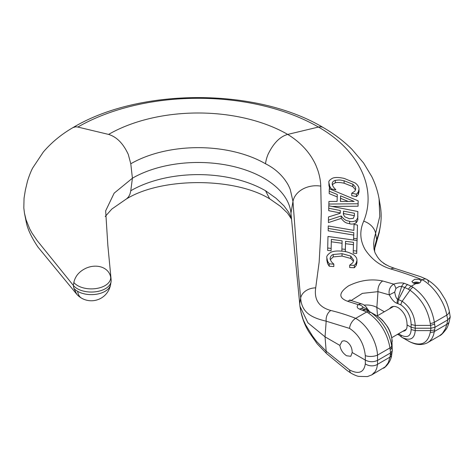 <?xml version="1.0" encoding="UTF-8"?>
<svg xmlns="http://www.w3.org/2000/svg" width="474" height="474" viewBox="0 0 474 474"><rect width="100%" height="100%" fill="white"/><g stroke="black" fill="none" stroke-linecap="round" stroke-linejoin="round"><path stroke-width="0.71" d="M420.894 281.076L419.579 279.34L414.679 279.293L411.888 281.532L413.209 283.019L415.739 283.648C419.135 283.671 420.835 282.688 420.847 280.697L422.393 279.808C411.71 275.625 401.2 272.023 390.854 269.007C380.272 265.861 371.711 259.408 365.176 249.65C359.914 240.354 359.428 230.862 363.712 221.18C377.043 188.468 359.351 150.335 318.451 127.056L287.712 134.415C298.057 140.766 306.151 148.611 311.999 157.949C314.86 162.89 315.613 164.188 318.054 170.972C319.725 176.298 320.625 181.352 320.768 186.134L321.289 212.21L320.596 236.419L319.144 262.217L315.702 287.854C313.966 299.71 319.008 307.259 330.834 310.494C339.07 312.467 347.347 315.086 355.672 318.344C366.864 324.465 376.717 341.007 377.535 355.103A8.716 3.733 176.9 0 1 365.312 355.624C363.979 343.573 358.735 334.502 349.569 328.405L326.177 321.182C312.905 317.989 301.677 313.474 300.67 298.069L298.49 275.104L292.973 201.438L290.266 189.511C288.085 184.268 287.321 183.402 284.856 179.753C279.779 172.98 273.332 167.654 265.523 163.773A24.689 14.256 -60 0 1 268 154.477C273.403 143.243 279.974 136.559 287.712 134.415A126.659 73.126 0 0 0 108.587 134.415L77.612 127.002L75.65 126.831L73.032 127.571C139.617 87.601 256.683 87.601 323.268 127.571L323.268 127.571C334.241 133.917 343.828 141.199 352.028 149.417L363.605 163.02L371.764 176.583C375.301 183.788 377.742 191.229 379.087 198.908L379.763 216.488L374.122 239.18L373.66 243.92L374.022 249.294M402.704 331.35L404.814 330.799C406.491 329.762 407.237 327.795 407.048 324.897C406.976 317.503 404.038 311.768 398.237 307.685C395.589 306.21 393.23 306.032 391.163 307.152L389.284 308.906M339.882 345.41L342.068 341.203L344.183 340.747L346.583 341.541C350.286 344.148 352.158 347.809 352.206 352.526L350.778 356.294L346.583 355.773C342.815 353.207 340.581 349.753 339.882 345.41L325.04 336.842L307.928 322.835L299.941 306.251L290.965 213.193A92.957 53.669 0 0 0 290.645 210.817A92.957 53.669 0 0 0 263.882 178.2A92.957 53.669 0 0 0 132.418 178.2L130.694 191.3L129.912 194.275L128.62 196.74L126.866 198.624L111.828 209.052L105.198 216.523M397.917 334.496L397.331 334.448M391.903 352.946L390.167 355.601A27.131 13.017 -52.8 0 1 389.984 357.118L388.307 362.693L385.273 366.817L371.829 374.863L375.337 371.42L376.783 368.215L377.535 364.305A8.716 6.168 -176 0 1 365.312 363.842C363.979 372.54 358.735 374.584 349.569 369.969L326.177 351.193L316.727 341.594L312.573 336.113L305.683 324.939L303.188 319.606L300.943 312.04L299.941 306.251M430.582 330.615L430.937 328.215L430.582 325.407L415.23 325.407L415.194 328.215L430.937 328.215L435.025 327.244L447.776 319.879L450.229 316.999L449.222 321.573A8.716 5.303 -167.6 0 1 446.798 324.317L445.536 328.506L442.402 333.465L439.582 335.746L427.904 342.489L429.776 341.12L431.897 338.584L433.437 335.343L434.35 331.504A27.131 13.017 -52.8 0 1 434.622 329.94L430.582 330.615L415.23 330.609L411.136 329.549C410.81 336.262 407.391 338.128 400.891 335.159L398.646 333.69M365.608 309.765L369.631 311.673A31.213 17.739 59.2 0 1 369.667 311.696A31.213 17.739 59.2 0 1 371.195 312.627C382.311 320.708 389.142 331.753 391.696 345.747A35.532 26.277 -60.3 0 1 391.903 347.72L390.167 349.747A27.131 17.917 111.5 0 0 389.984 347.916C387.305 333.151 380.101 321.502 368.381 312.97A32.907 18.717 -120.7 0 0 366.728 311.957L359.57 309.119C356.981 308.094 356.519 306.613 358.178 304.664L347.566 301.257C338.323 297.862 338.643 292.731 348.532 285.869C359.985 280.241 371.379 278.617 382.702 280.987L393.74 284.133C397.656 282.865 401.176 282.587 404.298 283.298A5.812 4.053 107 0 0 401.674 286.45L399.096 286.557L395.92 288.423L394.712 292.085C395.269 295.456 396.039 297.719 397.034 298.881L397.716 299.396L401.674 286.45L404.725 287.487L398.456 299.586L402.159 301.268C410.2 307.016 414.554 315.062 415.23 325.407L411.136 324.524C410.81 316.111 407.391 309.563 400.891 304.877L397.194 303.354A5.812 4.023 -75.9 0 1 397.716 299.396L398.456 299.586L397.899 303.532M368.381 310.997L366.005 308.663L363.208 307.312L361.84 308.005L362.166 308.71M363.712 221.18A15.98 12.697 -158.7 0 1 375.669 233.617L376.634 239.494A183.005 105.661 0 0 0 380.249 226.649A183.005 105.661 0 0 0 380.249 205.651L379.087 198.908M73.843 288.228A19.351 11.169 0 0 0 77.659 291.356A19.541 11.281 -60 0 0 81.569 298.158A19.541 19.541 0 0 1 76.782 294.271L73.843 288.228L73.357 285.431A19.843 11.453 0 0 0 77.309 288.69A19.843 11.453 0 0 0 98.011 291.38A19.843 11.453 0 0 0 111.082 281.728A19.843 11.453 0 0 0 111.153 279.956L110.661 277.16A19.173 15.186 156.5 0 0 86.25 268.1C79.365 271.282 75.23 276.081 73.843 282.492L73.357 285.431L37.138 240.567L32.031 233.095L29.643 228.717L26.058 219.782L24.447 213.069L23.819 207.926L24.05 198.138L25.383 189.991L27.362 181.696C27.362 181.299 30.3 172.175 32.777 167.837L43.276 152.077C51.512 142.443 61.43 134.272 73.032 127.571M326.864 257.892L327.623 261.257L329.205 263.834L333.815 264.19L331.545 261.903C330.307 259.865 329.863 258.638 330.206 258.235C330.502 256.339 331.504 255.095 333.216 254.508L342.038 253.685L350.772 256.073L353.651 260.143C353.26 262.015 352.763 263.04 352.164 263.218L349.682 265.173L354.339 265.369L356.104 263.254L356.946 260.368C357.041 258.188 355.761 256.221 353.106 254.461C348.905 252.304 345.238 251.214 342.11 251.196C337.215 250.71 333.465 251.084 330.84 252.328C327.605 254.52 326.284 256.375 326.864 257.892L326.864 260.576M356.946 262.744L356.946 260.202L356.946 262.744L356.104 265.63L354.339 267.745L349.682 267.549L349.682 265.173M350.772 256.073L350.772 258.454L342.038 256.073L333.216 256.902L330.372 259.651M353.45 261.328L350.772 258.454M333.82 264.012L333.815 266.572L329.205 266.216L327.623 263.645L326.864 260.279M333.815 264.19L333.815 266.572M329.205 263.834L329.205 266.216M327.623 261.257L327.623 263.645M354.339 265.369L354.339 267.745M356.104 263.254L356.104 265.63M329.217 191.176A3451.093 2664.538 -149.2 0 0 337.292 194.512L337.097 201.432A1997.015 1559.436 152.1 0 0 328.932 201.468A2023.577 28.837 90.6 0 0 328.861 204.051L358.077 203.767L358.16 200.852L329.288 188.753A829.903 11.826 90.6 0 0 329.217 191.176L329.217 193.623A3493.599 2697.356 30.8 0 0 337.221 196.929M358.16 200.852L358.077 206.208L332.067 206.439M358.077 203.767L358.077 206.208M328.861 204.051L328.861 205.811M340.569 195.851L354.167 201.438L340.409 201.438L340.569 195.851L340.48 201.438M348.183 201.426L340.569 198.298M328.423 220.149L341.239 215.943C345.191 221.287 347.691 220.647 349.658 221.334C351.554 221.956 353.687 221.672 356.069 220.475C357.651 218.342 358.202 216.908 357.728 216.168L357.858 211.523L328.814 205.799A2796.244 39.846 90.6 0 0 328.743 208.258A11376.302 9287.343 1.7 0 1 340.302 210.503A3614.967 51.512 90.6 0 0 340.225 213.3L328.506 216.95A7634.712 108.795 -89.4 0 1 328.423 220.149L328.423 222.584L341.239 218.378L341.239 215.943M354.38 215.652L353.314 218.342L349.421 218.757L344.882 216.861C343.472 214.906 343.004 213.709 343.466 213.264A3650.647 52.022 -89.4 0 1 343.526 211.131A11406.994 9312.4 1.7 0 1 354.445 213.264A5002.241 71.284 90.6 0 0 354.38 215.652M357.858 211.523L357.728 218.603C358.178 219.438 357.621 220.872 356.069 222.904C353.776 224.089 351.637 224.38 349.658 223.764C347.703 223.076 345.208 223.728 341.239 218.378M343.526 211.131L343.526 213.567A3711.136 52.881 90.6 0 0 343.508 214.236M354.38 215.688A11233.042 9170.383 -178.3 0 0 343.526 213.567M328.743 208.258L328.743 210.699A11212.399 9153.533 -178.3 0 1 340.237 212.927M328.932 182.81L329.691 186.152L331.273 188.883L335.882 189.861L333.613 187.295C332.41 185.263 331.966 184.019 332.274 183.562C332.369 182.004 333.37 180.95 335.278 180.398C341.161 179.528 341.025 180.41 344.106 180.754L352.84 184.196L355.162 186.626L355.719 188.634C355.334 190.483 354.836 191.46 354.232 191.573L351.749 193.214L356.407 194.204L358.172 192.237L359.014 189.357C359.096 187.117 357.823 184.984 355.174 182.952L344.177 178.408C339.212 177.329 335.462 177.205 332.908 178.052C329.679 179.687 328.352 181.275 328.932 182.81L328.932 185.535M359.014 191.804L359.014 189.185L359.014 191.804L358.172 194.684L356.407 196.645L351.749 195.661L351.749 193.214M358.172 192.237L358.172 194.684M356.407 194.204L356.407 196.645M329.691 186.152L329.691 188.599L328.932 185.257M329.874 189.002L329.691 188.599M331.273 188.883L331.273 189.594M352.84 184.196L352.84 186.643L344.106 183.201C339.805 182.366 336.86 182.247 335.278 182.851L333.263 183.882L332.464 185.038M355.512 189.831L352.84 186.643M328.263 225.95A3149.363 44.876 -89.4 0 1 328.198 228.409L353.805 232.675L353.634 238.369A1312.441 1071.441 -178.3 0 0 357.07 238.849L357.479 225.055L354.042 224.427L353.871 230.37L328.263 225.95M353.634 238.369L353.634 240.081M357.07 238.849L357.07 241.248A1352.837 1104.42 1.7 0 1 357.017 241.242M328.198 228.409L328.198 230.832L353.805 235.086M357.479 225.055L357.07 241.248M331.344 239.394L342.121 240.851L341.89 248.98A1141.807 932.145 -178.3 0 0 345.327 249.342L345.558 241.302L353.515 242.315L353.266 250.722A1146.061 935.617 -178.3 0 0 356.703 251.054L357.017 240.525L327.972 236.467L327.658 250.408A1248.149 1018.958 1.7 0 0 331.095 250.799L331.344 239.394L331.095 250.799M357.017 240.525L356.703 253.436A1156.27 943.953 1.7 0 1 353.266 253.11L353.266 250.722M356.703 251.054L356.703 253.436M345.558 241.302L345.327 251.73M353.515 244.708L345.558 243.701M345.327 249.342L345.327 251.647M327.658 248.009A1231.055 1005.004 -178.3 0 0 331.095 248.4M342.121 243.251L331.344 241.799M341.89 248.98L341.89 251.179M404.298 283.298L411.337 286.195A32.902 19.274 60.7 0 1 412.996 287.208C424.698 295.752 431.814 307.448 434.35 322.302A27.131 17.917 111.5 0 0 434.622 324.086L430.582 325.407M320.768 186.134A22.562 17.508 175.8 0 0 292.973 201.438L290.965 213.193M315.702 287.854A14.913 11.423 176.1 0 0 300.67 298.069L299.645 304.041M105.643 210.871L114.145 193.167L132.418 178.2L130.783 163.773L128.3 154.477C123.323 143.598 116.752 136.909 108.587 134.415M105.655 210.817L107.847 245.39L111.153 279.956M391.903 347.738L392.235 350.837L390.57 352.905L377.819 360.27C373.749 362.201 369.661 362.189 365.561 360.24L352.206 352.526M407.048 324.897L411.1 327.238L411.136 324.524M395.92 288.423A5.812 1.44 72.6 0 0 393.74 284.133C389.948 286.45 388.473 290.035 389.314 294.881L377.997 291.658L362.385 293.365L351.139 300.534M364.174 305.12A14.522 8.384 180 0 1 376.854 307.46L384.319 311.774M430.546 330.609A35.532 13.799 120.2 0 0 430.268 332.304A5.812 3.863 -171.9 0 0 434.35 331.504L446.798 324.317L447.776 319.879L446.798 315.115C444.559 301.879 433.591 285.958 422.393 279.808A8.716 5.066 119.7 0 1 426.748 279.376L426.748 279.376C432.649 282.99 437.354 287.386 440.879 292.565L444.659 298.626C446.478 301.742 448.007 305.849 449.245 310.956A8.716 4.598 168.4 0 1 446.798 315.115L434.35 322.302A5.812 2.761 173.1 0 1 430.268 323.481C427.856 309.398 421.108 298.312 410.016 290.218A31.213 18.296 -119.2 0 0 408.446 289.253L404.725 287.493L407.522 284.382M450.229 316.999L449.245 310.956M428.573 282.782A8.716 5.066 119.7 0 0 426.748 279.376L420.811 276.775L394.961 268.462A8.716 6.132 108.2 0 0 390.854 269.007M330.834 310.494A8.716 5.984 105.3 0 0 326.177 321.182L325.04 336.842L326.177 351.193A8.716 3.567 -50.2 0 0 326.74 353.723L341.464 365.845C346.873 370.153 345.617 369.673 351.311 373.328L351.311 373.328A8.716 5.001 -59.7 0 1 349.569 369.969M380.249 226.649L379.23 232.568L375.669 245.117L376.634 239.494L374.952 245.496L374.567 251.516M377.505 315.708L376.854 307.46L377.997 291.658A8.716 5.961 -74.2 0 1 382.702 280.987M363.208 307.312A5.812 4.699 -141.1 0 0 358.178 304.664L360.335 303.846L362.023 304.035L351.643 300.7A8.716 6.18 107.5 0 0 347.566 301.257M391.903 347.72L391.903 338.88C390.102 329.211 385.113 321.526 376.925 315.838L369.631 311.673A5.812 3.377 119.7 0 0 366.728 311.957L355.672 318.344A8.716 5.06 119.7 0 0 349.569 328.405M392.259 350.547L391.88 338.584M430.546 325.407A35.532 20.145 -75.1 0 1 430.268 323.481M401.869 337.292L402.159 337.458C410.2 341.15 414.554 338.863 415.23 330.609L415.194 328.215L411.1 327.238L411.136 329.549M397.194 303.354C394.457 302.531 391.826 299.704 389.314 294.881L394.712 292.085M391.88 338.608L392.259 341.458M366.005 308.663L366.817 307.976L369.59 311.649M365.561 309.747L362.207 308.734A5.812 4.029 106.7 0 0 359.57 309.119M365.898 309.901L362.906 310.138M291.415 217.91L288.613 212.156L283.944 205.829L276.022 198.245L265.523 190.732L269.641 198.784L280.424 206.314L287.528 213.122L291.528 219.118M374.596 248.577L375.106 247.132A15.98 12.751 21.5 0 0 375.669 245.117L374.614 248.269M326.74 353.723L317.236 343.887L309.688 333.115C305.712 327.179 302.791 320.146 300.937 312.016L300.415 308.473M430.268 332.304C427.856 343.437 421.108 346.636 410.016 341.896A31.213 17.739 59.2 0 1 408.683 341.179L401.934 337.334L397.893 334.129M391.696 345.747A5.812 2.814 172.4 0 1 389.984 347.916L377.535 355.103L377.535 364.305L389.984 357.118A5.812 3.81 -171.2 0 0 391.666 354.931L392.235 350.837M419.603 282.931A4.355 2.518 0 0 0 419.472 282.854A4.355 2.518 0 0 0 413.121 282.972M414.377 283.428A2.903 1.677 180 0 1 418.406 283.422M265.523 190.732A95.274 55.008 0 0 0 130.783 190.732M77.659 291.356A19.351 11.169 0 0 0 97.845 293.981A19.351 11.169 0 0 0 110.59 284.566L111.082 281.728M73.843 282.492A19.351 11.169 0 0 0 77.659 285.615A19.351 11.169 0 0 0 99.19 287.931A19.351 11.169 0 0 0 110.661 277.16M342.038 253.685L342.038 256.073M333.216 254.508L333.216 256.902M357.728 216.168L357.728 218.603M356.069 220.475L356.069 222.904M349.658 221.334L349.658 223.764M335.278 180.398L335.278 182.851M344.106 180.754L344.106 183.201M408.446 289.253A5.812 3.377 119.7 0 1 411.337 286.195L415.739 283.648M323.268 127.571A15.98 9.225 -60 0 0 318.451 127.056A170.136 98.225 0 0 0 77.849 127.056M265.523 163.773A95.274 55.008 0 0 0 130.783 163.773M365.312 355.624L365.312 363.842M434.622 329.94L435.025 327.244L434.622 324.086M390.167 349.747L390.57 352.905L390.167 355.601M368.381 312.97A5.812 3.128 123.1 0 1 371.195 312.627L376.925 315.838A5.812 3.259 -58.8 0 1 376.972 315.868L376.972 315.868A5.812 3.259 -58.8 0 1 377.026 315.897M412.996 287.208A5.812 3.134 -56.8 0 0 410.016 290.218L402.159 301.268A5.812 3.277 121.4 0 0 400.891 304.877M410.241 342.009A5.812 3.567 116.7 0 1 410.117 341.95L410.117 341.95A5.812 3.567 116.7 0 1 410.016 341.896L402.159 337.458A5.812 3.448 -61.2 0 1 400.891 335.159M81.569 298.158A19.541 19.541 0 0 0 110.59 284.566M394.961 268.462L389.326 266.406M374.016 249.277L375.07 252.82M389.32 266.4L383.638 263.384M386.251 264.984L381.309 261.458M381.197 261.352L379.283 259.325M377.428 256.926L375.141 252.98M379.2 259.225L377.505 257.032M351.643 300.7L349.765 299.9M391.885 338.632C391.086 333.892 389.551 329.809 387.27 326.396L382.802 320.625C381.937 319.517 379.994 317.936 376.972 315.868L376.421 315.542M366.817 307.976C366.55 307.022 363.599 304.344 362.023 304.035M76.782 294.271L37.95 247.055C31.746 237.794 27.919 229.819 26.455 223.136L24.399 212.79M125.835 199.329C160.917 177.045 235.382 177.051 270.464 199.329M449.222 321.573C448.25 325.241 447.237 327.789 446.182 329.211C443.143 333.204 440.903 335.408 439.445 335.823M379.224 232.574L375.106 247.132M351.311 373.328C354.457 375.041 356.916 376.066 358.676 376.392L367.427 376.581L371.829 374.863M398.261 334.78L397.65 334.265M397.236 334.508L397.964 334.531M427.904 342.489C428.04 342.465 423.3 345.487 416.575 344.189C415.212 344.047 413.061 343.3 410.117 341.95L408.683 341.179M391.666 354.931C390.902 362.764 383.875 368.612 383.371 368.197M391.743 337.678L406.301 329.276M377.097 315.945L393.574 306.435"/></g></svg>
